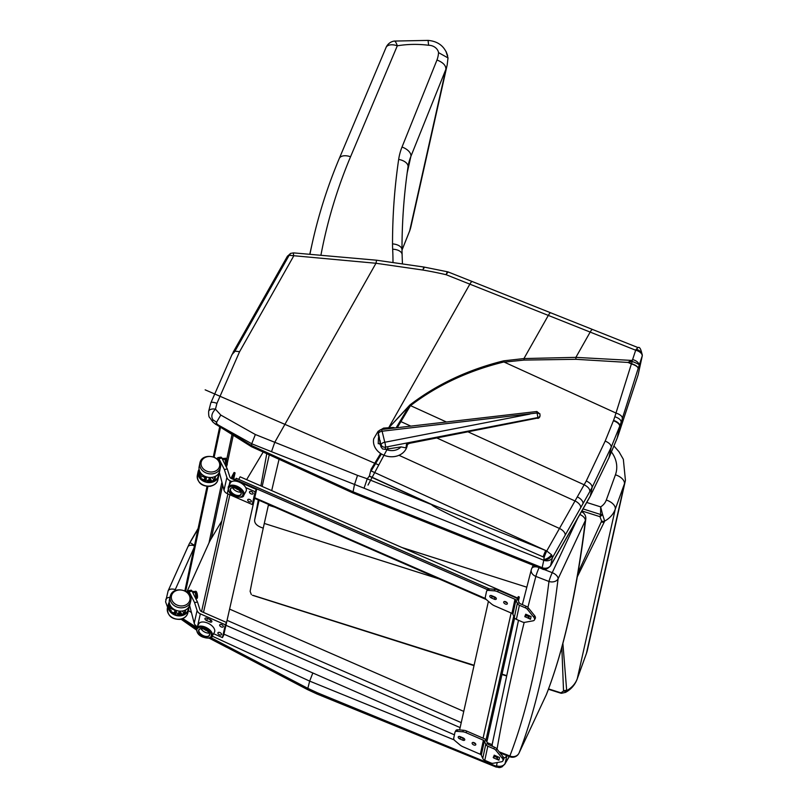 <?xml version="1.0" encoding="UTF-8"?>
<svg xmlns="http://www.w3.org/2000/svg" width="808" height="808" viewBox="0 0 808 808"><rect width="100%" height="100%" fill="white"/><g stroke="black" fill="none" stroke-linecap="round" stroke-linejoin="round"><path stroke-width="1.21" d="M628.24 362.186L631.462 361.519L631.391 360.408L628.099 362.449A7.04 0.97 -65.5 0 1 628.24 362.186L631.513 363.681A7.04 0.97 -65.5 0 0 631.381 363.943L631.432 363.964A7.191 2.485 17.4 0 1 638.148 368.519C638.007 366.691 635.795 365.075 631.513 363.681A103.131 5.656 106.9 0 1 632.25 361.469L632.169 360.378A72.215 59.439 -176.3 0 1 631.391 360.408L575.882 357.368L523.938 358.56A10.797 1.06 85.4 0 1 524.139 360.075L575.872 359.308L628.099 362.449L631.381 363.943L615.979 413.05C620.211 414.474 622.332 416.241 622.372 418.362L638.148 368.519A96.122 4.636 -73.6 0 1 639.088 365.549A7.04 3.909 -161.8 0 0 632.593 359.58L632.169 360.378M631.462 361.519A70.801 58.186 3 0 0 632.25 361.469C638.078 363.701 640.36 365.065 639.088 365.549L642.32 355.611M614.827 416.736A207.656 182.972 -154.5 0 1 613.555 420.392L605.192 441.047C609.212 442.845 611.222 444.875 611.222 447.137L619.817 425.988A216.706 190.708 25 0 0 621.15 422.16L621.15 422.16C621.14 419.988 619.029 418.18 614.827 416.736L616.009 413.06L504.253 362.125L524.139 360.075M618.534 434.34L637.997 375.286A7.191 7.191 0 0 0 638.189 374.569L642.31 355.682C641.108 349.258 639.673 346.561 638.007 347.591L636.229 349.298A7.191 1.485 111.6 0 0 635.684 350.228A7.04 3.909 18.2 0 1 642.168 356.197L638.057 375.064A7.191 4.03 18.2 0 1 637.997 375.286L637.997 375.286A7.191 4.03 18.2 0 1 637.916 375.508M636.229 349.298A7.04 4.919 19.1 0 1 642.178 356.166M622.372 418.362L618.564 434.209A216.847 179.517 -167.4 0 1 617.282 437.795A7.191 4.01 20.5 0 1 617.191 438.098A7.191 4.01 20.5 0 1 617.181 438.108A7.191 4.01 20.5 0 1 617.11 438.289M289.557 255.136L290.547 253.419L287.305 256.439A6.767 3.565 29.5 0 1 289.153 255.298L375.973 263.267L422.978 270.054A326.836 269.316 -176.4 0 1 446.157 274.72L548.319 315.413L523.938 358.56L503.687 360.833A10.847 1.97 78.2 0 1 504.041 361.944L504.253 362.125M504.041 361.944L503.919 361.974C468.458 370.66 437.33 385.214 410.535 405.636L409.878 404.99L389.416 427.129L409.01 406.303L396.112 427.836M543.128 556.874A6.767 0.737 -68.1 0 1 545.723 550.521L431.745 504.465A6.767 0.939 114.5 0 0 431.654 504.636C432.775 507.353 476.589 527.887 543.128 556.874A120.554 107.07 -145.9 0 0 544.168 557.318A6.767 0.737 -68.1 0 1 546.743 550.995L371.135 470.943L371.094 469.256L369.387 476.043L367.256 478.76L357.52 475.377L354.429 484.851L353.076 491.82L251.359 445.45L219.018 425.442A430.886 356.045 -171.9 0 1 216.908 424.079L216.574 422.231L212.938 419.806A6.767 2.414 136.8 0 0 212.847 421.998L212.847 421.998A6.767 2.414 136.8 0 0 212.878 422.029M397.253 427.695L400.909 421.604A10.797 5.646 -149.1 0 0 400.071 421.221M410.484 405.616L403.313 417.595A10.797 5.646 -149.1 0 0 402.475 417.211M550.511 565.954L552.359 557.863L589.85 491.486C589.931 489.032 588.032 486.8 584.144 484.78L468.196 431.916M446.43 421.998L410.535 405.636M550.743 565.378A6.767 5.686 -165.8 0 1 542.178 567.681L542.087 568.852L353.076 493.031L251.419 446.683L216.332 424.604A6.767 2.101 -56.9 0 1 216.574 422.231L220.786 415.06L215.453 409.171A6.767 3.798 -165.7 0 0 208.656 411.333L208.656 411.333A6.767 3.798 -165.7 0 0 208.646 411.373M212.938 419.806C210.898 416.554 211.736 413.009 215.453 409.171L216.938 403.344C213.251 402.041 211.201 401.93 210.787 403L232.027 354.51L235.158 351.147L233.512 351.793L231.825 355.086M216.332 424.604L216.382 424.614A6.767 2.202 -57.2 0 1 216.564 422.241M216.382 424.614L216.908 424.079M357.52 475.377L255.348 434.522L251.732 443.744L251.419 446.683M235.158 351.147L239.582 351.702L293.688 256.005L293.456 253.803M590.092 496.546L608.969 457.681L590.022 496.678L550.531 565.913C547.026 569.408 544.208 570.387 542.087 568.852M605.192 441.047L586.275 480.962C590.204 482.881 592.153 485.032 592.112 487.416L590.264 496.061L550.763 565.307A6.767 5.666 -167.9 0 1 542.178 567.67L353.076 491.82L353.076 493.031M551.925 555.49L551.45 554.702A6.767 3.535 147.8 0 1 543.845 559.53L543.744 560.096A6.767 4.535 150.6 0 0 551.925 555.49L552.359 557.863A6.767 5.666 -167.9 0 1 543.774 560.237L542.178 567.67M544.168 557.318L543.845 559.53M552.379 557.833L551.45 554.702L546.743 550.995L559.469 528.462L398.98 455.298M618.383 434.755L638.057 375.064A7.191 5.949 -167.7 0 0 638.189 374.569M422.978 270.054C423.715 266.812 424.049 266.206 423.988 268.226M447.531 271.791A7.191 0.818 103.1 0 0 446.157 274.72A7.191 1.505 -68.3 0 1 448.561 272.114A7.191 7.191 0 0 0 447.531 271.791L423.907 267.034L376.609 260.216M589.85 491.486A1559.248 215.635 114.5 0 0 592.112 487.416L611.222 447.137L608.969 457.681L617.14 438.168A7.191 4.01 20.5 0 1 617.049 438.471A7.191 4.01 20.5 0 1 617.049 438.481A7.191 4.01 20.5 0 1 617.039 438.512L617.191 438.098M219.018 425.442L251.732 443.744M290.638 253.379L293.577 252.884L376.599 260.216L375.973 263.267L274.771 442.289L271.508 451.692L364.055 488.204L367.256 478.76M581.891 510.939L599.97 516.686L600.596 514.494L602.536 514.383L600.667 506.889L600.596 514.494L583.043 508.919M577.286 576.861L604.293 521.948A832.311 369.529 -99.5 0 0 604.667 521.089A3.596 2.707 22.3 0 1 601.606 521.049L599.97 516.686A3.596 1.384 -47.6 0 0 602.536 514.383L604.667 521.089A28.785 23.816 12.6 0 0 615.241 509.232A10.797 6.03 -160.1 0 0 606.293 500.061A17.988 14.887 -167.4 0 1 600.667 506.889L586.729 502.455M601.606 521.049A947.39 403.818 79.9 0 1 601.263 521.897L577.962 572.963M474.094 665.267L253.278 595.415M561.833 647.319L563.509 690.426A947.39 158.873 70.4 0 1 563.519 691.072L560.51 693.092A3.596 3.596 0 0 0 561.641 693.264A3.596 2.04 -90.7 0 1 561.641 693.264L561.641 693.264A3.596 2.04 -90.7 0 1 560.53 692.709L548.551 688.911M251.318 594.536L250.127 591.345A1206.233 71.013 -72.4 0 1 250.207 590.941A1206.233 71.013 -72.4 0 1 264.287 523.433L439.168 578.962M563.519 691.072A3.596 3.171 -1 0 0 566.681 690.608A832.311 124.078 -110.3 0 0 566.64 689.971L562.883 643.451M565.509 692.395L566.681 690.608A28.785 23.816 -167.4 0 0 577.255 678.75A10.797 6.03 19.9 0 1 577.134 679.154C574.942 684.932 571.074 689.345 565.519 692.385L561.641 693.264M274.599 507.081L268.387 505.141L274.851 507.192M268.397 505.111A1206.233 71.013 -72.4 0 1 268.549 504.434M271.71 490.628A1206.233 71.013 -72.4 0 1 279.053 459.287M438.926 578.861L264.287 523.433M264.297 523.402L268.387 505.141M165.781 599.688A6.767 3.798 14.7 0 1 165.792 599.647A6.767 3.798 14.7 0 1 170.023 597.314M167.589 607.293L165.579 601.829L168.135 590.82C169.286 589.022 171.67 588.588 175.296 589.537L174.972 590.749M196.859 627.543L182.77 618.635M194.435 545.764A6.767 3.747 -155.8 0 0 187.87 546.854L168.135 590.82M187.86 546.854L189.436 543.451A6.767 5.08 26.7 0 1 190.031 542.582L194.506 545.42M189.476 543.37A6.767 5.08 26.7 0 1 189.516 543.279L189.516 543.279A6.767 5.08 26.7 0 1 190.112 542.41L197.96 529.149M189.436 543.451L190.112 542.41M316.978 693.991L307.474 689.567L307.838 688.335L317.211 692.698L316.978 693.991L494.91 766.55A6.767 0.758 112.2 0 0 494.961 766.6A6.767 0.758 112.2 0 0 495.021 766.6M494.91 766.55A120.554 8.272 22.6 0 1 495.95 766.974A6.767 0.758 112.2 0 0 496.001 767.024A6.767 0.758 112.2 0 0 496.011 767.024L479.659 760.358M506.929 755.631L506.909 755.621A6.767 5.505 -168.8 0 1 503.798 758.035M502.253 766.691A6.767 5.151 -117.3 0 1 502.01 766.832A6.767 5.151 -117.3 0 1 496.415 765.802L496.496 765.701A6.767 5.525 -166.9 0 0 505.071 763.53L506.899 755.682A6.767 5.525 -166.9 0 1 503.808 758.086M509.282 756.54L504.778 764.216M500.263 767.449A6.767 5.121 -100.8 0 1 500.132 767.479L500.132 767.479A6.767 5.121 -100.8 0 1 496.274 766.277L317.211 692.698M495.95 766.974L496.274 766.277M496.001 767.024L500.132 767.479L502 766.832L504.798 764.186M312.827 672.993L309.656 681.114L212.252 636.138M182.376 618.797L196.415 628.594M307.838 688.335L309.656 681.114L454.197 739.906M537.906 567.176A7.191 3.979 -154.9 0 0 531.745 568.479L531.745 568.479A7.191 7.191 0 0 0 531.3 569.711L531.3 569.711A7.191 5.373 14.7 0 0 535.856 576.397A7.191 0.727 -68.8 0 1 539.108 567.66M531.583 568.943A7.191 5.373 14.7 0 0 531.3 569.711L522.352 604.647M579.861 514.494A7.191 3.979 25.1 0 1 585.356 520.504A7.191 5.292 7 0 0 585.77 519.17A7.191 7.191 0 0 0 581.467 511.676M492.436 746.299A7.191 6.424 -170.4 0 1 492.304 743.784L492.304 743.784A7.191 6.424 -170.4 0 1 492.729 742.4M518.908 753.319A7.191 3.979 -154.9 0 0 519.009 753.117L546.279 694.799A7.191 7.191 0 0 0 546.471 694.365A7.191 6.464 -158.7 0 1 546.329 694.688A7.191 3.979 25.1 0 1 546.279 694.799A7.191 3.979 25.1 0 1 546.228 694.9M527.897 607.414A1206.233 121.523 -68.8 0 1 535.856 576.397L548.955 581.477A7.191 5.292 7 0 0 558.086 578.831A7.191 3.979 -154.9 0 0 552.238 572.67A7.191 0.727 111.2 0 0 548.955 581.477C539.986 653.773 526.957 711.939 509.858 755.975A7.191 0.727 111.2 0 0 509.888 756.773A7.191 7.191 0 0 0 519.009 753.117A7.191 3.979 -154.9 0 0 519.059 753.016A7.191 6.464 -158.7 0 1 509.858 755.975L499.172 751.834M519.059 753.016C536.199 709.03 549.208 650.975 558.086 578.831L585.356 520.504C576.538 592.527 563.53 650.581 546.329 694.688L519.059 753.016M507.04 602.697A2.02 1.101 28.4 0 1 504.869 601.516M505.778 601.768A2.02 1.101 28.4 0 1 507.313 603.839A2.02 1.101 28.4 0 1 505.01 603.849A2.02 1.101 28.4 0 1 503.758 601.91A2.02 1.101 28.4 0 1 505.778 601.768M487.375 589.86A3.596 1.97 28.4 0 1 487.487 589.567A3.596 1.97 28.4 0 1 489.375 588.86L495.041 589.305A7.191 3.929 28.4 0 1 498.425 590.193L515.797 597.718A3.889 3.212 -167.9 0 1 517.837 599.637L519.281 602.829A1.798 1.485 12.1 0 0 520.231 603.717L526.129 606.273A3.596 1.97 28.4 0 1 528.371 607.929L534.613 615.676A4.787 2.616 28.4 0 1 535.27 618.403L534.442 619.938A4.787 2.616 28.4 0 1 533.007 620.837L524.786 622.332A3.596 1.97 28.4 0 1 522.271 621.918L516.373 619.362A3.889 3.212 -167.9 0 1 514.332 617.443L512.888 614.252A1.798 1.485 12.1 0 0 511.939 613.353L494.567 605.828A7.191 3.929 28.4 0 1 491.416 603.889L486.537 599.758A3.596 1.97 28.4 0 1 485.265 597.334L486.537 591.405A3.596 1.97 28.4 0 1 486.648 591.102A3.596 1.97 28.4 0 1 488.547 590.395L494.213 590.84A7.191 3.929 28.4 0 1 497.597 591.729L514.969 599.253A1.798 1.485 -167.9 0 1 515.908 600.142L517.352 603.334A3.889 3.212 12.1 0 0 519.403 605.263L525.301 607.818A3.596 1.97 28.4 0 1 527.543 609.464L533.785 617.221A4.787 2.616 28.4 0 1 534.442 619.938M528.27 616.413L525.998 615.423L525.786 614.231M526.008 614.332L526.22 615.413L527.917 616.15A0.889 0.737 12.1 0 1 528.381 616.595L528.917 617.787A2.98 2.464 -167.9 0 0 530.492 619.261L524.796 616.524L525.755 614.221L531.068 616.534A2.98 2.464 12.1 0 1 530.816 616.413M496.001 597.91A2.02 1.101 28.4 0 1 495.092 597.668L492.224 596.425A2.02 1.101 28.4 0 1 490.961 595.496M491.395 597.96A2.02 1.101 28.4 0 1 489.85 595.89A2.02 1.101 28.4 0 1 491.87 595.738L494.738 596.981A2.02 1.101 28.4 0 1 496.274 599.051A2.02 1.101 28.4 0 1 494.264 599.203L491.395 597.96L492.224 596.425M475.468 743.643A2.02 1.101 28.4 0 1 473.286 742.461M474.195 742.704A2.02 1.101 28.4 0 1 475.74 744.784A2.02 1.101 28.4 0 1 473.427 744.794A2.02 1.101 28.4 0 1 472.185 742.855A2.02 1.101 28.4 0 1 474.195 742.704M455.793 730.806A3.596 1.97 28.4 0 1 455.904 730.513A3.596 1.97 28.4 0 1 457.793 729.806L463.459 730.25A7.191 3.929 28.4 0 1 466.852 731.139L484.214 738.663A3.889 3.212 -167.9 0 1 486.264 740.582L487.709 743.774A1.798 1.485 12.1 0 0 488.648 744.663L494.546 747.218A3.596 1.97 28.4 0 1 496.799 748.865L503.031 756.621A4.787 2.616 28.4 0 1 503.687 759.348L502.859 760.884A4.787 2.616 28.4 0 1 501.425 761.782L493.203 763.267A3.596 1.97 28.4 0 1 490.688 762.863L484.79 760.308A3.889 3.212 -167.9 0 1 482.75 758.379L481.305 755.187A1.798 1.485 12.1 0 0 480.356 754.298L462.994 746.774A7.191 3.929 28.4 0 1 459.833 744.825L454.954 740.704A3.596 1.97 28.4 0 1 453.692 738.28L454.965 732.341A3.596 1.97 28.4 0 1 455.066 732.048A3.596 1.97 28.4 0 1 456.964 731.341L462.631 731.785A7.191 3.929 28.4 0 1 466.014 732.674L483.386 740.199A1.798 1.485 -167.9 0 1 484.335 741.087L485.77 744.279A3.889 3.212 12.1 0 0 487.82 746.198L493.718 748.753A3.596 1.97 28.4 0 1 495.961 750.41L502.202 758.156A4.787 2.616 28.4 0 1 502.859 760.884M496.688 757.349L494.425 756.369L494.213 755.177L499.495 757.48A2.98 2.464 12.1 0 1 499.233 757.359M494.425 755.268L494.637 756.359L496.334 757.096A0.889 0.737 12.1 0 1 496.799 757.54L497.344 758.722A2.98 2.464 -167.9 0 0 498.91 760.197L493.587 757.904L494.183 755.167M464.418 738.855A2.02 1.101 28.4 0 1 463.509 738.613L460.641 737.371A2.02 1.101 28.4 0 1 459.378 736.431M459.813 738.906A2.02 1.101 28.4 0 1 458.277 736.835A2.02 1.101 28.4 0 1 460.287 736.684L463.156 737.926A2.02 1.101 28.4 0 1 464.701 739.997A2.02 1.101 28.4 0 1 462.681 740.148L459.813 738.906L460.641 737.371M219.412 461.57L219.079 460.065L217.312 459.085M219.079 460.065L218.402 460.176M206.05 476.771L205.343 477.579L204.273 475.993M219.453 471.882L217.887 477.235A10.252 8.373 -168.3 0 1 215.039 480.275L212.686 478.488L212.807 477.225M214.201 480.174L214.898 476.548M215.039 480.275L215.403 476.306M217.998 474.316A10.252 8.373 -168.3 0 1 215.877 476.215M205.343 477.579A22.634 11.817 -18.1 0 1 205.353 476.508M199.546 473.064L199.849 472.417A1.262 0.717 -155 0 0 200.879 473.569L201.344 473.74M202.889 475.114L200.566 474.245A1.262 0.717 25 0 1 199.536 473.266M203.262 480.406L205.777 477.589L206.474 478.094L204.06 480.831M205.424 480.598L206.474 478.094M210.726 481.103L209.11 478.366L208.727 480.225A2.879 2.353 -168.3 0 1 206.101 479.922M209.11 478.366L209.858 478.013L212.11 481.578M199.849 472.417L199.97 471.842M199.546 473.034L199.849 471.609M203.061 480.285L202.515 478.993L201.97 479.528A9.787 7.999 -168.3 0 1 200.515 478.114L201.253 477.76L200.758 477.114L200.02 477.467A9.787 7.999 -168.3 0 1 199.132 475.781L199.98 475.639L199.748 474.912L198.889 475.054A9.787 7.999 -168.3 0 1 198.647 473.256L199.536 473.357L199.576 472.619L198.687 472.529A9.787 7.999 -168.3 0 1 198.788 471.912A9.787 7.999 -168.3 0 1 199.121 470.801L199.556 470.973M212.676 481.406L212.858 480.507L213.352 481.144A9.787 7.999 -168.3 0 1 211.383 481.76L211.151 481.033L210.292 481.174L210.524 481.891A9.787 7.999 -168.3 0 1 208.383 481.952L208.424 481.225L207.535 481.134L207.494 481.861A9.787 7.999 -168.3 0 1 205.383 481.356L205.686 480.699L204.848 480.376L204.545 481.043A9.787 7.999 -168.3 0 1 202.667 480.033L203.222 479.498M214.797 480.376A9.787 7.999 -168.3 0 1 214.09 480.79L213.605 480.144L212.858 480.507M212.767 477.498L210.484 477.871M210.565 477.488L210.343 478.548A2.879 2.353 -168.3 0 1 210.171 479.033M210.029 481.942L208.727 480.225M204.687 477.286L199.929 475.488M204.929 478.791A2.879 2.353 -168.3 0 1 204.707 477.376L204.828 476.811M200.657 472.912L200.061 473.013M200.344 473.215L200.465 472.65M199.192 475.003L199.536 473.357M201.051 478.71L201.253 477.76M199.707 476.973L199.98 475.639M198.758 472.529L199.121 470.801M205.545 481.416L205.686 480.699M210.131 481.932L210.292 481.174M207.383 481.841L207.535 481.134M199.091 469.327A10.504 8.585 11.7 0 0 198.081 471.761A10.504 8.585 11.7 0 0 211.151 482.416A10.504 8.585 11.7 0 0 218.655 476.033A10.504 8.585 11.7 0 0 218.786 475.084M212.868 471.882A9.423 7.696 11.7 0 0 219.392 462.792A9.423 7.696 11.7 0 0 207.878 456.611A9.423 7.696 11.7 0 0 201.354 465.711A9.423 7.696 11.7 0 0 212.868 471.882M199.879 463.125L199.142 466.681A10.504 8.585 11.7 0 0 212.201 477.336A10.504 8.585 11.7 0 0 219.705 470.953L220.453 467.398C223.25 456.116 201.798 451.662 199.879 463.125A10.504 8.585 11.7 0 0 212.938 473.781A10.504 8.585 11.7 0 0 220.453 467.398M189.749 595.254L189.335 593.254L188.173 592.001L187.092 592.173M189.335 593.254L188.416 593.405M176.083 610.343L175.447 610.808L174.76 609.747M189.567 605.596L187.779 610.878A10.252 8.605 -166.3 0 1 185.113 613.625L182.77 611.777L182.861 610.909M184.274 613.514L185.012 610.222M185.113 613.625L185.638 609.919M187.769 608.353A10.252 8.605 -166.3 0 1 186.032 609.818M175.447 610.808A22.634 10.999 -17.3 0 1 175.447 610.08M169.69 605.808L169.953 605.242A1.262 0.677 -155.3 0 0 170.761 606.283M171.751 607.495L170.639 607.06A1.262 0.677 24.7 0 1 169.66 606.222M176.003 610.686L176.528 611.09L173.942 613.989M173.165 613.545L175.76 610.757M178.75 613.08A2.879 2.414 -166.3 0 1 176.114 612.797L176.528 611.09M180.911 614.383L179.164 611.383L178.74 613.12L180.194 615.12M179.164 611.383L179.689 611.121M179.901 611.141L182.275 614.868M169.7 605.677L169.922 604.768M173.104 613.514L172.599 612.201L172.053 612.747A9.787 8.211 -166.3 0 1 170.609 611.282L171.347 610.919L170.852 610.252L170.114 610.616A9.787 8.211 -166.3 0 1 169.236 608.879L170.084 608.737L169.852 607.99L169.003 608.121A9.787 8.211 -166.3 0 1 168.771 606.283L169.65 606.384L169.7 605.626L168.822 605.525L169.589 603.889M182.699 614.736L182.921 613.797L183.406 614.464A9.787 8.211 -166.3 0 1 181.447 615.08L181.214 614.332L180.356 614.474L180.578 615.211A9.787 8.211 -166.3 0 1 178.447 615.262L178.487 614.514L177.598 614.413L177.548 615.161A9.787 8.211 -166.3 0 1 175.447 614.646L175.76 613.959L174.922 613.636L174.609 614.312A9.787 8.211 -166.3 0 1 172.74 613.272L173.296 612.727M184.779 613.726A9.787 8.211 -166.3 0 1 184.153 614.1L183.668 613.434L182.921 613.797M180.426 611.151L180.346 611.474A2.879 2.414 -166.3 0 1 180.164 611.949M176.104 612.828L175.184 613.737M175.013 611.717A2.879 2.414 -166.3 0 1 174.75 610.111L169.922 608.192M169.236 608.091L169.65 606.384M171.114 611.868L171.347 610.919M169.771 610.04L170.084 608.737M175.578 614.686L175.76 613.959M180.164 615.262L180.356 614.474M177.417 615.14L177.598 614.413M168.822 605.525A9.787 8.211 -166.3 0 1 168.973 604.667A9.787 8.211 -166.3 0 1 169.256 603.758M169.256 602.223A10.504 8.817 13.7 0 0 168.276 604.495A10.504 8.817 13.7 0 0 181.204 615.757A10.504 8.817 13.7 0 0 188.688 609.474A10.504 8.817 13.7 0 0 188.85 608.575M183.123 605.818A9.423 7.908 13.7 0 0 189.698 596.496A9.423 7.908 13.7 0 0 178.235 590.092A9.423 7.908 13.7 0 0 171.66 599.415A9.423 7.908 13.7 0 0 183.123 605.818M170.236 596.415L169.428 599.748A10.504 8.817 13.7 0 0 182.356 611A10.504 8.817 13.7 0 0 189.84 604.717L190.658 601.394C193.92 589.991 172.589 584.79 170.236 596.415A10.504 8.817 13.7 0 0 183.174 607.677A10.504 8.817 13.7 0 0 190.658 601.394M195.203 591.86L195.253 591.931A3.596 0.879 80.8 0 1 195.253 591.931A3.596 0.879 80.8 0 1 196.011 594.213A3.596 0.879 80.8 0 1 196.263 597.607A3.596 0.879 80.8 0 1 196.213 597.91A3.596 0.879 80.8 0 1 196.213 597.92L195.011 591.607L192.163 591.365M192.809 592.668L195.344 592.254L195.011 591.607M195.849 599.041L196.263 597.607M196.182 596.264L194.728 596.496M196.192 598.011A3.596 0.879 -99.2 0 0 196.011 594.213A3.596 0.879 -99.2 0 0 195.213 591.86M225.018 458.833A3.596 0.879 80.8 0 1 225.048 458.873A3.596 0.879 80.8 0 1 225.806 461.156A3.596 0.879 80.8 0 1 226.058 464.549A3.596 0.879 80.8 0 1 226.008 464.853A3.596 0.879 80.8 0 1 226.008 464.863L224.806 458.55L221.958 458.308M222.604 459.611L225.139 459.196L224.806 458.55M225.644 465.984L226.058 464.549M225.977 463.206L224.523 463.439M225.988 464.954A3.596 0.879 -99.2 0 0 225.806 461.156A3.596 0.879 -99.2 0 0 225.008 458.803M188.133 590.688L191.092 590.204A5.393 1.323 80.8 0 1 192.082 591.204L197.516 602.061L194.556 602.546L189.112 591.678A5.393 1.323 -99.2 0 0 188.133 590.688A5.393 1.323 -99.2 0 0 187.496 592.112M189.617 605.485L194.223 623.301A5.797 4.798 -167.4 0 0 197.344 626.624M194.556 602.546L197.091 610.484A5.797 4.798 12.6 0 0 200.333 613.858L225.321 624.776L226.553 622.493L201.566 611.575A2.707 2.242 -167.4 0 1 200.051 610.01L197.516 602.061M226.553 622.493L223.685 635.31L222.442 637.583L213.605 633.725M207.03 618.271L210.292 619.706A2.01 1.101 28.4 0 1 211.817 621.766A2.01 1.101 28.4 0 1 209.797 621.908L206.535 620.483A2.01 1.101 28.4 0 1 205.01 618.423A2.01 1.101 28.4 0 1 207.03 618.271M219.665 625.008A2.01 1.101 28.4 0 1 219.726 624.847A2.01 1.101 28.4 0 1 222.018 624.837A2.01 1.101 28.4 0 1 223.271 626.766A2.01 1.101 28.4 0 1 221.109 626.846A2.01 1.101 28.4 0 1 219.665 625.008M217.897 632.896A2.01 1.101 28.4 0 1 217.958 632.735A2.01 1.101 28.4 0 1 220.251 632.725A2.01 1.101 28.4 0 1 221.503 634.654A2.01 1.101 28.4 0 1 219.342 634.735A2.01 1.101 28.4 0 1 217.897 632.896M225.321 624.776L222.442 637.583M217.928 457.631L220.887 457.146A5.393 1.323 80.8 0 1 221.877 458.146L227.311 469.004L224.351 469.488L218.907 458.621A5.393 1.323 -99.2 0 0 217.928 457.631A5.393 1.323 -99.2 0 0 217.291 459.065M219.392 472.367L224.018 490.244A5.797 4.798 -167.4 0 0 227.25 493.617L252.237 504.525L253.48 502.253L256.348 489.436L231.361 478.518A2.707 2.242 -167.4 0 1 229.846 476.952L227.311 469.004M224.351 469.488L226.886 477.427A5.797 4.798 12.6 0 0 230.129 480.8L231.825 481.538M245.733 487.618L255.116 491.719L256.348 489.436M249.46 491.951A2.01 1.101 28.4 0 1 249.521 491.789A2.01 1.101 28.4 0 1 251.813 491.779A2.01 1.101 28.4 0 1 253.066 493.708A2.01 1.101 28.4 0 1 250.904 493.789A2.01 1.101 28.4 0 1 249.46 491.951M247.692 499.839A2.01 1.101 28.4 0 1 247.753 499.677A2.01 1.101 28.4 0 1 250.046 499.667A2.01 1.101 28.4 0 1 251.298 501.596A2.01 1.101 28.4 0 1 249.137 501.677A2.01 1.101 28.4 0 1 247.692 499.839M255.116 491.719L252.237 504.525M518.443 600.96L519.322 597.031L518.342 596.597L517.211 598.698M486.86 741.906L514.625 617.969M517.867 599.708L519.322 597.031M459.601 729.947L488.416 601.354M256.742 488.891L223.735 635.058L256.742 488.891L233.845 478.892A1.798 1.485 -167.4 0 1 232.926 476.851L235.078 472.882L233.744 478.841M235.078 472.882L234.098 472.448L231.876 476.558A2.697 2.232 12.6 0 0 232.27 478.922M240.693 492.133A5.808 3.171 28.4 0 1 236.865 491.416A5.808 3.171 28.4 0 1 232.613 487.759M243.763 495.324L246.016 491.284A8.868 4.848 -151.6 0 0 240.542 482.77A8.868 4.848 -151.6 0 0 230.411 482.841L228.27 486.931C227.816 491.416 229.967 494.526 234.704 496.243C240.653 497.779 243.673 497.465 243.763 495.324A8.807 4.818 -151.6 0 0 238.32 486.86A8.807 4.818 -151.6 0 0 228.27 486.931M235.997 488.315A2.03 1.111 -151.6 0 0 237.33 489.345A2.03 1.111 -151.6 0 0 238.38 489.608M209.11 633.068A5.808 3.171 28.4 0 1 205.293 632.361A5.808 3.171 28.4 0 1 201.041 628.705M212.181 636.26L214.433 632.23A8.868 4.848 -151.6 0 0 208.959 623.715A8.868 4.848 -151.6 0 0 198.829 623.786L196.687 627.877C196.243 632.361 198.384 635.462 203.121 637.189C209.07 638.724 212.09 638.411 212.181 636.26A8.807 4.818 -151.6 0 0 206.747 627.806A8.807 4.818 -151.6 0 0 196.687 627.877M204.414 629.26A2.03 1.111 -151.6 0 0 205.747 630.29A2.03 1.111 -151.6 0 0 206.798 630.553M517.575 598.021L240.117 476.821L238.734 479.386M489.365 588.86L236.199 478.275L235.482 479.609L487.436 589.658M229.785 609.192L463.762 711.394M224.169 634.26L454.429 734.836M408.585 443.481A3.596 3.313 -143.5 0 0 407.01 445.45L407.101 445.339A3.596 3.232 31.8 0 1 407.454 444.481L407.343 444.683A3.596 3.161 24.2 0 1 407.353 444.673A3.596 3.161 24.2 0 1 407.394 444.582L407.212 445.067A3.596 3.161 24.2 0 1 407.343 444.683M536.845 411.514L381.527 429.523L382.103 431.219L537.391 412.939L539.895 413.959L536.845 411.514L537.966 417.999L406.586 443.511L409.919 443.117L407.515 444.39M406.071 447.47L406.586 443.511L407 445.592A17.079 14.342 14.8 0 0 407.212 445.067L407.101 445.339A17.089 14.352 -165.3 0 1 407 445.592L407 445.592A0.899 0.758 -168 0 1 406.374 446.066A0.899 0.768 4.9 0 0 407 445.592L406.485 447.986L401.01 446.895L385.325 449.359L385.517 447.137L538.007 417.524A2.697 2.293 -175.1 0 0 540.027 415.514L539.986 415.979A2.697 2.293 4.9 0 0 539.986 415.746M537.815 418.403A2.697 2.697 0 0 0 539.986 415.979A2.697 2.293 4.9 0 1 537.966 417.999L409 443.42M380.124 440.613L380.932 446.804L379.255 437.492L380.174 443.42L378.225 443.744L378.397 439.108L379.053 439.047L378.427 433.644L379.417 437.724M373.72 438.754L373.73 438.744A17.089 14.342 12 0 0 373.72 438.754A17.089 14.342 12 0 0 373.821 444.259A17.089 14.342 12 0 0 390.708 456.752A17.089 14.342 12 0 0 407.161 445.844L407.444 444.501M381.527 429.523A3.596 3.596 0 0 0 378.356 432.785L378.245 435.754M380.932 446.804L382.578 448.965L385.325 449.359M529.937 414.08L384.79 442.269A3.596 0.596 79 0 1 385.517 447.137A3.596 3.06 4.9 0 1 381.113 444.693A3.596 1.818 -13.7 0 1 384.79 442.269L382.103 431.219A3.596 1.818 166.3 0 0 378.427 433.644A3.596 3.06 4.9 0 1 378.356 432.785M186.84 591.991L208.989 542.905A57.57 47.591 12 0 1 211.322 538.481L221.857 520.948M246.612 479.659L263.166 452.046M185.678 591.234L207.929 486.477M214.15 457.156L220.433 427.573M184.87 590.82L207.03 486.416M213.312 456.853L219.635 427.048M269.256 454.823L262.166 486.456M259.065 500.293L254.641 520.039L258.308 499.96L254.641 520.039M263.256 528.129C257.399 526.331 254.52 523.675 254.611 520.18M401.99 250.015L409.646 230.967L445.864 69.337A48.379 40.036 12.6 0 0 447.178 64.933L410.959 226.563A48.379 40.036 -167.4 0 1 409.646 230.967L401.99 250.137M402.01 147.056A10.797 6.01 21.9 0 1 410.858 156.469L445.864 69.337C446.066 65.539 443.107 62.428 436.976 60.004L402.01 147.056A79.154 65.498 12.6 0 0 398.667 159.418A837.906 693.385 12.6 0 0 392.526 243.895A151.116 125.048 12.6 0 0 392.658 249.218A369.7 305.939 -167.4 0 1 392.991 262.358M447.178 64.933L448.016 57.924L438.542 52.631A37.582 31.108 -167.4 0 1 436.976 60.004M386.032 47.531L386.032 47.531A10.797 5.989 22.8 0 1 397.304 45.803A10.797 2.666 -99.4 0 0 394.213 41.067L394.213 41.067A10.797 10.797 0 0 0 386.032 47.531L339.279 158.489C327.826 185.699 318.877 213.635 312.454 242.309A713.353 590.315 12.6 0 0 310.009 253.874M321.029 254.661A702.556 581.386 -167.4 0 1 350.551 156.762L397.304 45.803A93.677 77.517 -167.4 0 1 428.604 45.268L428.068 40.4C438.168 41.279 444.703 46.389 447.662 55.732L446.147 51.682A12.716 8.413 -118.6 0 0 445.976 51.369L448.016 57.924M205.161 389.84L378.77 464.984M368.024 485.053L387.921 447.885M575.872 359.308L575.882 357.368L590.173 332.088L635.684 350.228L632.593 359.58M503.687 360.833C468.095 369.65 436.825 384.366 409.878 404.99M448.561 272.114L472.256 281.548A7.191 1.505 111.7 0 0 472.256 281.548A7.191 1.505 111.7 0 0 469.852 284.153L389.022 427.139M548.319 315.413L590.173 332.088A7.191 1.505 111.7 0 1 592.577 329.482L550.723 312.807A7.191 1.505 111.7 0 0 548.319 315.413M371.135 470.943L381.406 453.975M380.629 453.49L371.094 469.256M410.828 426.129L400.909 421.604L403.313 417.595M586.275 480.962A1552.047 214.635 -65.5 0 1 584.144 484.78L575.003 500.96L436.886 437.997M580.669 507.747A7.191 3.788 -150.5 0 0 575.003 500.96L559.469 528.462A7.191 3.777 -150.5 0 1 565.135 535.239M234.946 351.177L289.153 255.298M369.296 476.205L431.654 504.636L367.196 478.851M431.745 504.465L369.387 476.043M364.055 488.204L543.774 560.237M216.938 403.344L239.582 351.702M613.555 420.392A7.191 3.394 -160 0 1 619.817 425.988L617.282 437.795L619.665 426.392A7.191 3.394 -160 0 0 613.413 420.786M255.348 434.522L220.786 415.06M582.962 503.687A7.191 3.788 -150.5 0 0 577.296 496.9M251.732 443.784L271.508 451.692M505.737 675.316L502.041 674.145M601.263 521.897A3.596 2.707 22.4 0 0 604.293 521.948M402.222 547.632L526.776 587.184L401.97 547.521M563.509 690.426A3.596 3.171 -1.1 0 0 566.64 689.971M614.06 446.117L618.958 451.682L623.342 459.308L625.432 480.366A43.178 35.724 12.6 0 1 624.382 483.972L586.396 653.49A10.797 6.03 19.9 0 1 586.275 653.894L587.446 649.885A43.178 35.724 -167.4 0 1 586.396 653.49L577.255 678.75L615.241 509.232L624.382 483.972A10.797 6.03 -160.1 0 0 615.433 474.801L606.293 500.061M611.505 452.056A32.381 26.795 -167.4 0 1 615.433 474.801M188.416 610.585L191.042 612.282M487.194 742.643L492.213 744.683M193.981 547.885L175.296 589.537M198.041 528.765L190.971 540.855M496.496 765.701L497.233 762.54M505.091 763.499L509.181 756.5M307.474 689.567L226.715 647.248L227.068 646.117L307.828 688.345M210.807 637.613L227.068 646.117M577.548 518.554L552.238 572.67L543.38 569.226M497.051 749.188A1206.233 121.523 -68.8 0 1 524.18 622.372M512.888 614.252L515.908 600.142L517.837 599.637M514.332 617.443L517.352 603.334L519.281 602.829M534.613 615.676L533.785 617.221M528.371 607.929L527.543 609.464M526.129 606.273L525.301 607.818M525.624 614.979L524.796 616.524M525.998 615.423L525.17 616.969M516.373 619.362L519.403 605.263M530.492 619.261L531.068 616.534M511.939 613.353L514.969 599.253M495.092 597.668L494.264 599.203M498.425 590.193L497.597 591.729M495.041 589.305L494.213 590.84M489.375 588.86L488.547 590.395M528.917 617.787L529.351 615.777M528.381 616.595L528.624 615.464M527.917 616.15L528.109 615.241M481.305 755.187L484.335 741.087L486.264 740.582M482.75 758.379L485.77 744.279L487.709 743.774M503.031 756.621L502.202 758.156M496.799 748.865L495.961 750.41M494.546 747.218L493.718 748.753M494.052 755.924L493.213 757.46M494.425 756.369L493.587 757.904M484.79 760.308L487.82 746.198M498.91 760.197L499.495 757.48M480.356 754.298L483.386 740.199M463.509 738.613L462.681 740.148M466.852 731.139L466.014 732.674M463.459 730.25L462.631 731.785M457.793 729.806L456.964 731.341M497.344 758.722L497.768 756.722M496.799 757.54L497.041 756.409M496.334 757.096L496.526 756.187M200.879 473.569L200.566 474.245M205.858 479.073L205.161 478.568M210.221 479.094L209.474 479.457M210.413 485.972A10.504 8.585 11.7 0 0 217.918 479.588C217.362 482.881 214.797 485.123 210.201 486.335C201.717 486.497 197.435 482.82 197.344 475.316A10.504 8.585 11.7 0 0 210.413 485.972M170.912 606.485L170.639 607.06M175.902 612.05L175.205 611.525M180.255 612.09L179.507 612.454M180.386 619.08A10.504 8.817 13.7 0 0 187.87 612.797C187.032 616.211 184.466 618.403 180.184 619.393C171.538 619.463 167.296 615.605 167.458 607.828A10.504 8.817 13.7 0 0 180.386 619.08M197.192 598.132A3.454 0.848 -99.2 0 0 197.223 594.052L195.788 591.264A3.596 0.879 80.8 0 1 197.112 594.042A3.596 0.879 80.8 0 1 196.94 598.375C197.516 598.465 197.617 597.031 197.223 594.042A3.454 0.848 -99.2 0 0 196.102 591.416M226.907 460.984A3.596 0.879 80.8 0 1 226.735 465.317C227.311 465.408 227.412 463.974 227.018 460.984L225.583 458.207A3.596 0.879 80.8 0 1 226.907 460.984M226.987 465.075A3.454 0.848 -99.2 0 0 227.018 460.994A3.454 0.848 -99.2 0 0 225.897 458.358M192.082 591.204L189.112 591.678M197.091 610.484L194.223 623.301M210.838 619.999L209.797 621.908M207.595 618.524L206.535 620.483M200.333 613.858L197.566 626.2M221.877 458.146L218.907 458.621M226.886 477.427L224.018 490.244M230.129 480.8L229.108 485.325M228.088 489.89L227.25 493.617M485.972 740.067L513.736 616.13M483.073 738.169L511.121 612.999M232.926 476.851L232.785 477.518M229.866 494.749L203.495 612.424M240.673 491.941A5.808 3.171 28.4 0 1 240.875 494.355A5.808 3.171 28.4 0 1 235.057 494.769A5.808 3.171 28.4 0 1 230.654 488.82A5.808 3.171 28.4 0 1 232.785 487.679M234.936 495.051A6.03 3.293 -151.6 0 0 240.794 492.173A6.03 3.293 -151.6 0 0 231.3 488.022A6.03 3.293 -151.6 0 0 234.936 495.051M234.704 496.082A7.908 4.323 28.4 0 1 229.937 486.86A7.908 4.323 28.4 0 1 242.39 492.304A7.908 4.323 28.4 0 1 234.704 496.082M209.09 632.886A5.808 3.171 28.4 0 1 209.292 635.29A5.808 3.171 28.4 0 1 203.475 635.714A5.808 3.171 28.4 0 1 199.081 629.765A5.808 3.171 28.4 0 1 201.202 628.624M203.353 635.997A6.03 3.293 -151.6 0 0 209.211 633.119A6.03 3.293 -151.6 0 0 199.717 628.967A6.03 3.293 -151.6 0 0 203.353 635.997M203.121 637.027A7.908 4.323 28.4 0 1 198.354 627.806A7.908 4.323 28.4 0 1 210.807 633.25A7.908 4.323 28.4 0 1 203.121 637.027M485.517 598.556L254.752 497.758M227.26 620.433L461.247 722.635M226.149 625.392L460.136 727.594M380.568 445.279A12.625 10.595 -168 0 1 379.487 443.552M395.122 427.947L393.112 427.462L383.608 428.109L378.083 431.31L373.73 438.744A17.089 14.342 12 0 0 386.163 455.995A17.089 14.342 12 0 0 406.485 447.986M378.397 439.108A12.625 10.595 -168 0 1 378.609 437.219M401.01 446.895A12.625 10.595 -168 0 1 385.729 449.299M539.976 414.878A2.697 2.293 -175.1 0 1 540.027 415.514L539.885 413.746M211.322 538.481L222.543 485.638M226.442 467.276L226.876 465.256M227.3 463.247L233.138 435.764M208.989 542.905L221.705 483.012M226.664 459.661L231.906 434.997M428.604 45.268A9.383 7.767 -167.4 0 1 438.542 52.631M260.873 485.891L266.761 453.682L260.873 485.891M350.551 156.762A10.797 5.989 -157.2 0 0 339.279 158.489M398.667 159.418A10.797 6.05 8.4 0 1 408.02 166.903A10.797 6.05 8.4 0 1 407.969 167.145M408.04 166.68A68.357 56.57 -167.4 0 1 408.606 163.711A68.357 56.57 -167.4 0 1 410.858 156.469L407.151 173.003M392.526 243.895A10.797 5.959 -0 0 1 401.99 249.803C401.99 221.927 404 194.294 408.02 166.903L408.606 163.711M392.658 249.218A10.797 5.909 -2.9 0 1 402.111 254.591L401.99 249.803M215.797 424.452L212.847 421.998L209.737 417.615C208.908 417.241 208.555 415.14 208.656 411.333L210.797 402.929M287.294 256.439L233.128 352.258M638.007 347.591L592.577 329.482M618.494 434.482L617.191 438.118M472.256 281.548L550.723 312.807M608.808 458.136L617.049 438.471M560.51 693.092L548.42 689.254M505.656 675.68L501.96 674.508M474.013 665.63L252.46 595.284M586.275 653.894L577.134 679.154M587.446 649.885L625.432 480.366M190.567 541.37L198.101 528.482M181.053 619.221L196.324 629.917M226.745 647.349L209.201 638.168M518.494 620.281L492.304 743.784A7.191 7.191 0 0 0 492.314 746.249M500.101 752.975L509.888 756.773M585.77 519.17C576.942 591.315 563.843 649.723 546.46 694.375M531.745 568.479L533.23 565.307M487.487 589.567L486.648 591.102M455.904 730.513L455.066 732.048M217.918 479.588L218.655 476.033M197.344 475.316L198.081 471.761M187.87 612.797L188.688 609.474M167.458 607.828L168.276 604.495M195.788 591.264L194.819 591.426M196.94 598.375L196.051 598.516M225.583 458.207L224.614 458.368M226.735 465.317L225.846 465.459M231.694 477.033L231.361 478.528M227.917 493.9L201.556 611.575M230.654 488.82C232.088 485.123 243.188 491.133 240.875 494.355M199.081 629.765C200.505 626.069 211.605 632.078 209.292 635.29M486.295 599.546L254.621 498.354M410.959 226.563L409.515 231.411M394.213 41.067L428.078 40.4M402.424 263.691L402.111 254.591M312.454 242.309L309.868 253.863"/></g></svg>
